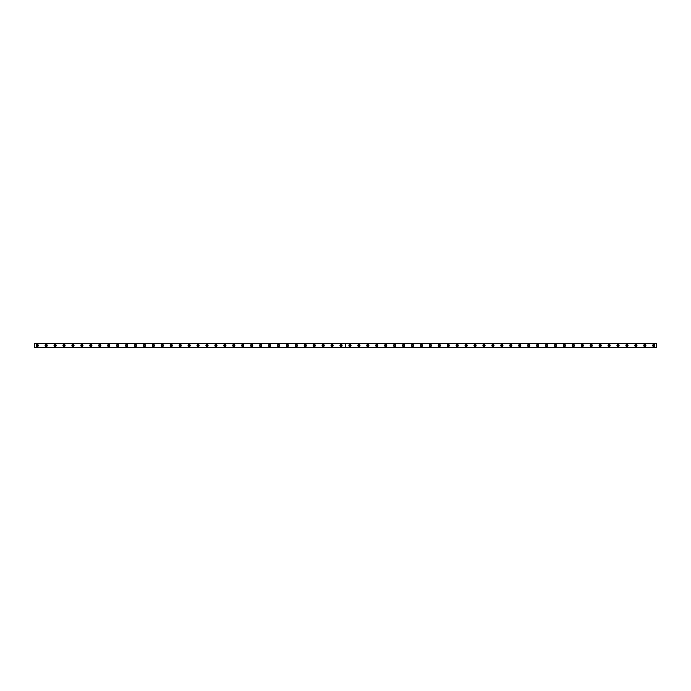 <?xml version="1.0" encoding="UTF-8"?>
<svg xmlns="http://www.w3.org/2000/svg" width="691" height="691" viewBox="0 0 691 691"><rect width="100%" height="100%" fill="white"/><g stroke="black" fill="none" stroke-linecap="round" stroke-linejoin="round"><path stroke-width="1.04" d="M37.228 346.122A0.622 0.622 0 0 1 36.606 345.5A0.622 0.622 0 0 1 37.228 344.878A0.622 0.622 0 0 1 37.858 345.5A0.622 0.622 0 0 1 37.228 346.122M653.772 346.122A0.622 0.622 0 0 1 653.142 345.5A0.622 0.622 0 0 1 653.772 344.878A0.622 0.622 0 0 1 654.394 345.5A0.622 0.622 0 0 1 653.772 346.122M644.833 346.122A0.622 0.622 0 0 1 644.211 345.5A0.622 0.622 0 0 1 644.833 344.878A0.622 0.622 0 0 1 645.463 345.5A0.622 0.622 0 0 1 644.833 346.122M635.901 346.122A0.622 0.622 0 0 1 635.271 345.5A0.622 0.622 0 0 1 635.901 344.878A0.622 0.622 0 0 1 636.523 345.5A0.622 0.622 0 0 1 635.901 346.122M626.962 346.122A0.622 0.622 0 0 1 626.34 345.5A0.622 0.622 0 0 1 626.962 344.878A0.622 0.622 0 0 1 627.592 345.5A0.622 0.622 0 0 1 626.962 346.122M618.03 346.122A0.622 0.622 0 0 1 617.4 345.5A0.622 0.622 0 0 1 618.03 344.878A0.622 0.622 0 0 1 618.652 345.5A0.622 0.622 0 0 1 618.03 346.122M609.091 346.122A0.622 0.622 0 0 1 608.469 345.5A0.622 0.622 0 0 1 609.091 344.878A0.622 0.622 0 0 1 609.721 345.5A0.622 0.622 0 0 1 609.091 346.122M600.159 346.122A0.622 0.622 0 0 1 599.529 345.5A0.622 0.622 0 0 1 600.159 344.878A0.622 0.622 0 0 1 600.781 345.5A0.622 0.622 0 0 1 600.159 346.122M591.22 346.122A0.622 0.622 0 0 1 590.598 345.5A0.622 0.622 0 0 1 591.22 344.878A0.622 0.622 0 0 1 591.85 345.5A0.622 0.622 0 0 1 591.22 346.122M582.288 346.122A0.622 0.622 0 0 1 581.658 345.5A0.622 0.622 0 0 1 582.288 344.878A0.622 0.622 0 0 1 582.91 345.5A0.622 0.622 0 0 1 582.288 346.122M573.349 346.122A0.622 0.622 0 0 1 572.727 345.5A0.622 0.622 0 0 1 573.349 344.878A0.622 0.622 0 0 1 573.979 345.5A0.622 0.622 0 0 1 573.349 346.122M564.417 346.122A0.622 0.622 0 0 1 563.787 345.5A0.622 0.622 0 0 1 564.417 344.878A0.622 0.622 0 0 1 565.039 345.5A0.622 0.622 0 0 1 564.417 346.122M555.478 346.122A0.622 0.622 0 0 1 554.856 345.5A0.622 0.622 0 0 1 555.478 344.878A0.622 0.622 0 0 1 556.108 345.5A0.622 0.622 0 0 1 555.478 346.122M546.546 346.122A0.622 0.622 0 0 1 545.916 345.5A0.622 0.622 0 0 1 546.546 344.878A0.622 0.622 0 0 1 547.168 345.5A0.622 0.622 0 0 1 546.546 346.122M537.607 346.122A0.622 0.622 0 0 1 536.985 345.5A0.622 0.622 0 0 1 537.607 344.878A0.622 0.622 0 0 1 538.237 345.5A0.622 0.622 0 0 1 537.607 346.122M528.675 346.122A0.622 0.622 0 0 1 528.045 345.5A0.622 0.622 0 0 1 528.675 344.878A0.622 0.622 0 0 1 529.297 345.5A0.622 0.622 0 0 1 528.675 346.122M519.736 346.122A0.622 0.622 0 0 1 519.114 345.5A0.622 0.622 0 0 1 519.736 344.878A0.622 0.622 0 0 1 520.366 345.5A0.622 0.622 0 0 1 519.736 346.122M510.804 346.122A0.622 0.622 0 0 1 510.183 345.5A0.622 0.622 0 0 1 510.804 344.878A0.622 0.622 0 0 1 511.426 345.5A0.622 0.622 0 0 1 510.804 346.122M501.865 346.122A0.622 0.622 0 0 1 501.243 345.5A0.622 0.622 0 0 1 501.865 344.878A0.622 0.622 0 0 1 502.495 345.5A0.622 0.622 0 0 1 501.865 346.122M492.933 346.122A0.622 0.622 0 0 1 492.312 345.5A0.622 0.622 0 0 1 492.933 344.878A0.622 0.622 0 0 1 493.555 345.5A0.622 0.622 0 0 1 492.933 346.122M483.994 346.122A0.622 0.622 0 0 1 483.372 345.5A0.622 0.622 0 0 1 483.994 344.878A0.622 0.622 0 0 1 484.624 345.5A0.622 0.622 0 0 1 483.994 346.122M475.062 346.122A0.622 0.622 0 0 1 474.441 345.5A0.622 0.622 0 0 1 475.062 344.878A0.622 0.622 0 0 1 475.684 345.5A0.622 0.622 0 0 1 475.062 346.122M466.131 346.122A0.622 0.622 0 0 1 465.501 345.5A0.622 0.622 0 0 1 466.131 344.878A0.622 0.622 0 0 1 466.753 345.5A0.622 0.622 0 0 1 466.131 346.122M457.192 346.122A0.622 0.622 0 0 1 456.57 345.5A0.622 0.622 0 0 1 457.192 344.878A0.622 0.622 0 0 1 457.813 345.5A0.622 0.622 0 0 1 457.192 346.122M448.26 346.122A0.622 0.622 0 0 1 447.63 345.5A0.622 0.622 0 0 1 448.26 344.878A0.622 0.622 0 0 1 448.882 345.5A0.622 0.622 0 0 1 448.26 346.122M439.321 346.122A0.622 0.622 0 0 1 438.699 345.5A0.622 0.622 0 0 1 439.321 344.878A0.622 0.622 0 0 1 439.942 345.5A0.622 0.622 0 0 1 439.321 346.122M430.389 346.122A0.622 0.622 0 0 1 429.759 345.5A0.622 0.622 0 0 1 430.389 344.878A0.622 0.622 0 0 1 431.011 345.5A0.622 0.622 0 0 1 430.389 346.122M421.45 346.122A0.622 0.622 0 0 1 420.828 345.5A0.622 0.622 0 0 1 421.45 344.878A0.622 0.622 0 0 1 422.08 345.5A0.622 0.622 0 0 1 421.45 346.122M412.518 346.122A0.622 0.622 0 0 1 411.888 345.5A0.622 0.622 0 0 1 412.518 344.878A0.622 0.622 0 0 1 413.14 345.5A0.622 0.622 0 0 1 412.518 346.122M403.579 346.122A0.622 0.622 0 0 1 402.957 345.5A0.622 0.622 0 0 1 403.579 344.878A0.622 0.622 0 0 1 404.209 345.5A0.622 0.622 0 0 1 403.579 346.122M394.647 346.122A0.622 0.622 0 0 1 394.017 345.5A0.622 0.622 0 0 1 394.647 344.878A0.622 0.622 0 0 1 395.269 345.5A0.622 0.622 0 0 1 394.647 346.122M385.708 346.122A0.622 0.622 0 0 1 385.086 345.5A0.622 0.622 0 0 1 385.708 344.878A0.622 0.622 0 0 1 386.338 345.5A0.622 0.622 0 0 1 385.708 346.122M376.776 346.122A0.622 0.622 0 0 1 376.146 345.5A0.622 0.622 0 0 1 376.776 344.878A0.622 0.622 0 0 1 377.398 345.5A0.622 0.622 0 0 1 376.776 346.122M367.837 346.122A0.622 0.622 0 0 1 367.215 345.5A0.622 0.622 0 0 1 367.837 344.878A0.622 0.622 0 0 1 368.467 345.5A0.622 0.622 0 0 1 367.837 346.122M358.905 346.122A0.622 0.622 0 0 1 358.275 345.5A0.622 0.622 0 0 1 358.905 344.878A0.622 0.622 0 0 1 359.527 345.5A0.622 0.622 0 0 1 358.905 346.122M349.966 346.122A0.622 0.622 0 0 1 349.344 345.5A0.622 0.622 0 0 1 349.966 344.878A0.622 0.622 0 0 1 350.596 345.5A0.622 0.622 0 0 1 349.966 346.122M341.034 346.122A0.622 0.622 0 0 1 340.404 345.5A0.622 0.622 0 0 1 341.034 344.878A0.622 0.622 0 0 1 341.656 345.5A0.622 0.622 0 0 1 341.034 346.122M332.095 346.122A0.622 0.622 0 0 1 331.473 345.5A0.622 0.622 0 0 1 332.095 344.878A0.622 0.622 0 0 1 332.725 345.5A0.622 0.622 0 0 1 332.095 346.122M323.163 346.122A0.622 0.622 0 0 1 322.533 345.5A0.622 0.622 0 0 1 323.163 344.878A0.622 0.622 0 0 1 323.785 345.5A0.622 0.622 0 0 1 323.163 346.122M314.224 346.122A0.622 0.622 0 0 1 313.602 345.5A0.622 0.622 0 0 1 314.224 344.878A0.622 0.622 0 0 1 314.854 345.5A0.622 0.622 0 0 1 314.224 346.122M305.292 346.122A0.622 0.622 0 0 1 304.662 345.5A0.622 0.622 0 0 1 305.292 344.878A0.622 0.622 0 0 1 305.914 345.5A0.622 0.622 0 0 1 305.292 346.122M296.353 346.122A0.622 0.622 0 0 1 295.731 345.5A0.622 0.622 0 0 1 296.353 344.878A0.622 0.622 0 0 1 296.983 345.5A0.622 0.622 0 0 1 296.353 346.122M287.421 346.122A0.622 0.622 0 0 1 286.791 345.5A0.622 0.622 0 0 1 287.421 344.878A0.622 0.622 0 0 1 288.043 345.5A0.622 0.622 0 0 1 287.421 346.122M278.482 346.122A0.622 0.622 0 0 1 277.86 345.5A0.622 0.622 0 0 1 278.482 344.878A0.622 0.622 0 0 1 279.112 345.5A0.622 0.622 0 0 1 278.482 346.122M269.55 346.122A0.622 0.622 0 0 1 268.92 345.5A0.622 0.622 0 0 1 269.55 344.878A0.622 0.622 0 0 1 270.172 345.5A0.622 0.622 0 0 1 269.55 346.122M260.611 346.122A0.622 0.622 0 0 1 259.989 345.5A0.622 0.622 0 0 1 260.611 344.878A0.622 0.622 0 0 1 261.241 345.5A0.622 0.622 0 0 1 260.611 346.122M251.679 346.122A0.622 0.622 0 0 1 251.058 345.5A0.622 0.622 0 0 1 251.679 344.878A0.622 0.622 0 0 1 252.301 345.5A0.622 0.622 0 0 1 251.679 346.122M242.74 346.122A0.622 0.622 0 0 1 242.118 345.5A0.622 0.622 0 0 1 242.74 344.878A0.622 0.622 0 0 1 243.37 345.5A0.622 0.622 0 0 1 242.74 346.122M233.808 346.122A0.622 0.622 0 0 1 233.187 345.5A0.622 0.622 0 0 1 233.808 344.878A0.622 0.622 0 0 1 234.43 345.5A0.622 0.622 0 0 1 233.808 346.122M224.869 346.122A0.622 0.622 0 0 1 224.247 345.5A0.622 0.622 0 0 1 224.869 344.878A0.622 0.622 0 0 1 225.499 345.5A0.622 0.622 0 0 1 224.869 346.122M215.938 346.122A0.622 0.622 0 0 1 215.316 345.5A0.622 0.622 0 0 1 215.938 344.878A0.622 0.622 0 0 1 216.559 345.5A0.622 0.622 0 0 1 215.938 346.122M207.006 346.122A0.622 0.622 0 0 1 206.376 345.5A0.622 0.622 0 0 1 207.006 344.878A0.622 0.622 0 0 1 207.628 345.5A0.622 0.622 0 0 1 207.006 346.122M198.067 346.122A0.622 0.622 0 0 1 197.445 345.5A0.622 0.622 0 0 1 198.067 344.878A0.622 0.622 0 0 1 198.688 345.5A0.622 0.622 0 0 1 198.067 346.122M189.135 346.122A0.622 0.622 0 0 1 188.505 345.5A0.622 0.622 0 0 1 189.135 344.878A0.622 0.622 0 0 1 189.757 345.5A0.622 0.622 0 0 1 189.135 346.122M180.196 346.122A0.622 0.622 0 0 1 179.574 345.5A0.622 0.622 0 0 1 180.196 344.878A0.622 0.622 0 0 1 180.817 345.5A0.622 0.622 0 0 1 180.196 346.122M171.264 346.122A0.622 0.622 0 0 1 170.634 345.5A0.622 0.622 0 0 1 171.264 344.878A0.622 0.622 0 0 1 171.886 345.5A0.622 0.622 0 0 1 171.264 346.122M162.325 346.122A0.622 0.622 0 0 1 161.703 345.5A0.622 0.622 0 0 1 162.325 344.878A0.622 0.622 0 0 1 162.955 345.5A0.622 0.622 0 0 1 162.325 346.122M153.393 346.122A0.622 0.622 0 0 1 152.763 345.5A0.622 0.622 0 0 1 153.393 344.878A0.622 0.622 0 0 1 154.015 345.5A0.622 0.622 0 0 1 153.393 346.122M144.454 346.122A0.622 0.622 0 0 1 143.832 345.5A0.622 0.622 0 0 1 144.454 344.878A0.622 0.622 0 0 1 145.084 345.5A0.622 0.622 0 0 1 144.454 346.122M135.522 346.122A0.622 0.622 0 0 1 134.892 345.5A0.622 0.622 0 0 1 135.522 344.878A0.622 0.622 0 0 1 136.144 345.5A0.622 0.622 0 0 1 135.522 346.122M126.583 346.122A0.622 0.622 0 0 1 125.961 345.5A0.622 0.622 0 0 1 126.583 344.878A0.622 0.622 0 0 1 127.213 345.5A0.622 0.622 0 0 1 126.583 346.122M117.651 346.122A0.622 0.622 0 0 1 117.021 345.5A0.622 0.622 0 0 1 117.651 344.878A0.622 0.622 0 0 1 118.273 345.5A0.622 0.622 0 0 1 117.651 346.122M108.712 346.122A0.622 0.622 0 0 1 108.09 345.5A0.622 0.622 0 0 1 108.712 344.878A0.622 0.622 0 0 1 109.342 345.5A0.622 0.622 0 0 1 108.712 346.122M99.78 346.122A0.622 0.622 0 0 1 99.15 345.5A0.622 0.622 0 0 1 99.78 344.878A0.622 0.622 0 0 1 100.402 345.5A0.622 0.622 0 0 1 99.78 346.122M90.841 346.122A0.622 0.622 0 0 1 90.219 345.5A0.622 0.622 0 0 1 90.841 344.878A0.622 0.622 0 0 1 91.471 345.5A0.622 0.622 0 0 1 90.841 346.122M81.909 346.122A0.622 0.622 0 0 1 81.279 345.5A0.622 0.622 0 0 1 81.909 344.878A0.622 0.622 0 0 1 82.531 345.5A0.622 0.622 0 0 1 81.909 346.122M72.97 346.122A0.622 0.622 0 0 1 72.348 345.5A0.622 0.622 0 0 1 72.97 344.878A0.622 0.622 0 0 1 73.6 345.5A0.622 0.622 0 0 1 72.97 346.122M64.038 346.122A0.622 0.622 0 0 1 63.408 345.5A0.622 0.622 0 0 1 64.038 344.878A0.622 0.622 0 0 1 64.66 345.5A0.622 0.622 0 0 1 64.038 346.122M55.099 346.122A0.622 0.622 0 0 1 54.477 345.5A0.622 0.622 0 0 1 55.099 344.878A0.622 0.622 0 0 1 55.729 345.5A0.622 0.622 0 0 1 55.099 346.122M46.167 346.122A0.622 0.622 0 0 1 45.537 345.5A0.622 0.622 0 0 1 46.167 344.878A0.622 0.622 0 0 1 46.789 345.5A0.622 0.622 0 0 1 46.167 346.122M46.167 344.429A1.071 1.071 0 0 0 45.096 345.5A1.071 1.071 0 0 0 46.167 346.571A1.071 1.071 0 0 0 47.238 345.5A1.071 1.071 0 0 0 46.167 344.429M55.099 344.429A1.071 1.071 0 0 0 54.028 345.5A1.071 1.071 0 0 0 55.099 346.571A1.071 1.071 0 0 0 56.17 345.5A1.071 1.071 0 0 0 55.099 344.429M64.038 344.429A1.071 1.071 0 0 0 62.967 345.5A1.071 1.071 0 0 0 64.038 346.571A1.071 1.071 0 0 0 65.109 345.5A1.071 1.071 0 0 0 64.038 344.429M72.97 344.429A1.071 1.071 0 0 0 71.899 345.5A1.071 1.071 0 0 0 72.97 346.571A1.071 1.071 0 0 0 74.041 345.5A1.071 1.071 0 0 0 72.97 344.429M81.909 344.429A1.071 1.071 0 0 0 80.838 345.5A1.071 1.071 0 0 0 81.909 346.571A1.071 1.071 0 0 0 82.98 345.5A1.071 1.071 0 0 0 81.909 344.429M90.841 344.429A1.071 1.071 0 0 0 89.77 345.5A1.071 1.071 0 0 0 90.841 346.571A1.071 1.071 0 0 0 91.912 345.5A1.071 1.071 0 0 0 90.841 344.429M99.78 344.429A1.071 1.071 0 0 0 98.709 345.5A1.071 1.071 0 0 0 99.78 346.571A1.071 1.071 0 0 0 100.851 345.5A1.071 1.071 0 0 0 99.78 344.429M108.712 344.429A1.071 1.071 0 0 0 107.641 345.5A1.071 1.071 0 0 0 108.712 346.571A1.071 1.071 0 0 0 109.783 345.5A1.071 1.071 0 0 0 108.712 344.429M117.651 344.429A1.071 1.071 0 0 0 116.58 345.5A1.071 1.071 0 0 0 117.651 346.571A1.071 1.071 0 0 0 118.722 345.5A1.071 1.071 0 0 0 117.651 344.429M126.583 344.429A1.071 1.071 0 0 0 125.512 345.5A1.071 1.071 0 0 0 126.583 346.571A1.071 1.071 0 0 0 127.654 345.5A1.071 1.071 0 0 0 126.583 344.429M135.522 344.429A1.071 1.071 0 0 0 134.451 345.5A1.071 1.071 0 0 0 135.522 346.571A1.071 1.071 0 0 0 136.593 345.5A1.071 1.071 0 0 0 135.522 344.429M144.454 344.429A1.071 1.071 0 0 0 143.382 345.5A1.071 1.071 0 0 0 144.454 346.571A1.071 1.071 0 0 0 145.525 345.5A1.071 1.071 0 0 0 144.454 344.429M153.393 344.429A1.071 1.071 0 0 0 152.314 345.5A1.071 1.071 0 0 0 153.393 346.571A1.071 1.071 0 0 0 154.464 345.5A1.071 1.071 0 0 0 153.393 344.429M162.325 344.429A1.071 1.071 0 0 0 161.253 345.5A1.071 1.071 0 0 0 162.325 346.571A1.071 1.071 0 0 0 163.396 345.5A1.071 1.071 0 0 0 162.325 344.429M171.264 344.429A1.071 1.071 0 0 0 170.185 345.5A1.071 1.071 0 0 0 171.264 346.571A1.071 1.071 0 0 0 172.335 345.5A1.071 1.071 0 0 0 171.264 344.429M180.196 344.429A1.071 1.071 0 0 0 179.124 345.5A1.071 1.071 0 0 0 180.196 346.571A1.071 1.071 0 0 0 181.267 345.5A1.071 1.071 0 0 0 180.196 344.429M189.135 344.429A1.071 1.071 0 0 0 188.056 345.5A1.071 1.071 0 0 0 189.135 346.571A1.071 1.071 0 0 0 190.206 345.5A1.071 1.071 0 0 0 189.135 344.429M198.067 344.429A1.071 1.071 0 0 0 196.995 345.5A1.071 1.071 0 0 0 198.067 346.571A1.071 1.071 0 0 0 199.138 345.5A1.071 1.071 0 0 0 198.067 344.429M207.006 344.429A1.071 1.071 0 0 0 205.927 345.5A1.071 1.071 0 0 0 207.006 346.571A1.071 1.071 0 0 0 208.077 345.5A1.071 1.071 0 0 0 207.006 344.429M215.938 344.429A1.071 1.071 0 0 0 214.866 345.5A1.071 1.071 0 0 0 215.938 346.571A1.071 1.071 0 0 0 217.009 345.5A1.071 1.071 0 0 0 215.938 344.429M224.869 344.429A1.071 1.071 0 0 0 223.798 345.5A1.071 1.071 0 0 0 224.869 346.571A1.071 1.071 0 0 0 225.948 345.5A1.071 1.071 0 0 0 224.869 344.429M233.808 344.429A1.071 1.071 0 0 0 232.737 345.5A1.071 1.071 0 0 0 233.808 346.571A1.071 1.071 0 0 0 234.88 345.5A1.071 1.071 0 0 0 233.808 344.429M242.74 344.429A1.071 1.071 0 0 0 241.669 345.5A1.071 1.071 0 0 0 242.74 346.571A1.071 1.071 0 0 0 243.819 345.5A1.071 1.071 0 0 0 242.74 344.429M251.679 344.429A1.071 1.071 0 0 0 250.608 345.5A1.071 1.071 0 0 0 251.679 346.571A1.071 1.071 0 0 0 252.751 345.5A1.071 1.071 0 0 0 251.679 344.429M260.611 344.429A1.071 1.071 0 0 0 259.54 345.5A1.071 1.071 0 0 0 260.611 346.571A1.071 1.071 0 0 0 261.69 345.5A1.071 1.071 0 0 0 260.611 344.429M269.55 344.429A1.071 1.071 0 0 0 268.479 345.5A1.071 1.071 0 0 0 269.55 346.571A1.071 1.071 0 0 0 270.622 345.5A1.071 1.071 0 0 0 269.55 344.429M278.482 344.429A1.071 1.071 0 0 0 277.411 345.5A1.071 1.071 0 0 0 278.482 346.571A1.071 1.071 0 0 0 279.561 345.5A1.071 1.071 0 0 0 278.482 344.429M287.421 344.429A1.071 1.071 0 0 0 286.35 345.5A1.071 1.071 0 0 0 287.421 346.571A1.071 1.071 0 0 0 288.493 345.5A1.071 1.071 0 0 0 287.421 344.429M296.353 344.429A1.071 1.071 0 0 0 295.282 345.5A1.071 1.071 0 0 0 296.353 346.571A1.071 1.071 0 0 0 297.424 345.5A1.071 1.071 0 0 0 296.353 344.429M305.292 344.429A1.071 1.071 0 0 0 304.221 345.5A1.071 1.071 0 0 0 305.292 346.571A1.071 1.071 0 0 0 306.363 345.5A1.071 1.071 0 0 0 305.292 344.429M314.224 344.429A1.071 1.071 0 0 0 313.153 345.5A1.071 1.071 0 0 0 314.224 346.571A1.071 1.071 0 0 0 315.295 345.5A1.071 1.071 0 0 0 314.224 344.429M323.163 344.429A1.071 1.071 0 0 0 322.092 345.5A1.071 1.071 0 0 0 323.163 346.571A1.071 1.071 0 0 0 324.234 345.5A1.071 1.071 0 0 0 323.163 344.429M332.095 344.429A1.071 1.071 0 0 0 331.024 345.5A1.071 1.071 0 0 0 332.095 346.571A1.071 1.071 0 0 0 333.166 345.5A1.071 1.071 0 0 0 332.095 344.429M341.034 344.429A1.071 1.071 0 0 0 339.963 345.5A1.071 1.071 0 0 0 341.034 346.571A1.071 1.071 0 0 0 342.105 345.5A1.071 1.071 0 0 0 341.034 344.429M37.228 344.429A1.071 1.071 0 0 0 36.157 345.5A1.071 1.071 0 0 0 37.228 346.571A1.071 1.071 0 0 0 38.299 345.5A1.071 1.071 0 0 0 37.228 344.429M349.966 344.429A1.071 1.071 0 0 0 348.895 345.5A1.071 1.071 0 0 0 349.966 346.571A1.071 1.071 0 0 0 351.037 345.5A1.071 1.071 0 0 0 349.966 344.429M358.905 344.429A1.071 1.071 0 0 0 357.834 345.5A1.071 1.071 0 0 0 358.905 346.571A1.071 1.071 0 0 0 359.976 345.5A1.071 1.071 0 0 0 358.905 344.429M367.837 344.429A1.071 1.071 0 0 0 366.766 345.5A1.071 1.071 0 0 0 367.837 346.571A1.071 1.071 0 0 0 368.908 345.5A1.071 1.071 0 0 0 367.837 344.429M376.776 344.429A1.071 1.071 0 0 0 375.705 345.5A1.071 1.071 0 0 0 376.776 346.571A1.071 1.071 0 0 0 377.847 345.5A1.071 1.071 0 0 0 376.776 344.429M385.708 344.429A1.071 1.071 0 0 0 384.637 345.5A1.071 1.071 0 0 0 385.708 346.571A1.071 1.071 0 0 0 386.779 345.5A1.071 1.071 0 0 0 385.708 344.429M394.647 344.429A1.071 1.071 0 0 0 393.576 345.5A1.071 1.071 0 0 0 394.647 346.571A1.071 1.071 0 0 0 395.718 345.5A1.071 1.071 0 0 0 394.647 344.429M403.579 344.429A1.071 1.071 0 0 0 402.507 345.5A1.071 1.071 0 0 0 403.579 346.571A1.071 1.071 0 0 0 404.65 345.5A1.071 1.071 0 0 0 403.579 344.429M412.518 344.429A1.071 1.071 0 0 0 411.439 345.5A1.071 1.071 0 0 0 412.518 346.571A1.071 1.071 0 0 0 413.589 345.5A1.071 1.071 0 0 0 412.518 344.429M421.45 344.429A1.071 1.071 0 0 0 420.378 345.5A1.071 1.071 0 0 0 421.45 346.571A1.071 1.071 0 0 0 422.521 345.5A1.071 1.071 0 0 0 421.45 344.429M430.389 344.429A1.071 1.071 0 0 0 429.31 345.5A1.071 1.071 0 0 0 430.389 346.571A1.071 1.071 0 0 0 431.46 345.5A1.071 1.071 0 0 0 430.389 344.429M439.321 344.429A1.071 1.071 0 0 0 438.249 345.5A1.071 1.071 0 0 0 439.321 346.571A1.071 1.071 0 0 0 440.392 345.5A1.071 1.071 0 0 0 439.321 344.429M448.26 344.429A1.071 1.071 0 0 0 447.181 345.5A1.071 1.071 0 0 0 448.26 346.571A1.071 1.071 0 0 0 449.331 345.5A1.071 1.071 0 0 0 448.26 344.429M457.192 344.429A1.071 1.071 0 0 0 456.12 345.5A1.071 1.071 0 0 0 457.192 346.571A1.071 1.071 0 0 0 458.263 345.5A1.071 1.071 0 0 0 457.192 344.429M466.131 344.429A1.071 1.071 0 0 0 465.052 345.5A1.071 1.071 0 0 0 466.131 346.571A1.071 1.071 0 0 0 467.202 345.5A1.071 1.071 0 0 0 466.131 344.429M475.062 344.429A1.071 1.071 0 0 0 473.991 345.5A1.071 1.071 0 0 0 475.062 346.571A1.071 1.071 0 0 0 476.134 345.5A1.071 1.071 0 0 0 475.062 344.429M483.994 344.429A1.071 1.071 0 0 0 482.923 345.5A1.071 1.071 0 0 0 483.994 346.571A1.071 1.071 0 0 0 485.073 345.5A1.071 1.071 0 0 0 483.994 344.429M492.933 344.429A1.071 1.071 0 0 0 491.862 345.5A1.071 1.071 0 0 0 492.933 346.571A1.071 1.071 0 0 0 494.005 345.5A1.071 1.071 0 0 0 492.933 344.429M501.865 344.429A1.071 1.071 0 0 0 500.794 345.5A1.071 1.071 0 0 0 501.865 346.571A1.071 1.071 0 0 0 502.944 345.5A1.071 1.071 0 0 0 501.865 344.429M510.804 344.429A1.071 1.071 0 0 0 509.733 345.5A1.071 1.071 0 0 0 510.804 346.571A1.071 1.071 0 0 0 511.876 345.5A1.071 1.071 0 0 0 510.804 344.429M519.736 344.429A1.071 1.071 0 0 0 518.665 345.5A1.071 1.071 0 0 0 519.736 346.571A1.071 1.071 0 0 0 520.815 345.5A1.071 1.071 0 0 0 519.736 344.429M528.675 344.429A1.071 1.071 0 0 0 527.604 345.5A1.071 1.071 0 0 0 528.675 346.571A1.071 1.071 0 0 0 529.747 345.5A1.071 1.071 0 0 0 528.675 344.429M537.607 344.429A1.071 1.071 0 0 0 536.536 345.5A1.071 1.071 0 0 0 537.607 346.571A1.071 1.071 0 0 0 538.686 345.5A1.071 1.071 0 0 0 537.607 344.429M546.546 344.429A1.071 1.071 0 0 0 545.475 345.5A1.071 1.071 0 0 0 546.546 346.571A1.071 1.071 0 0 0 547.618 345.5A1.071 1.071 0 0 0 546.546 344.429M555.478 344.429A1.071 1.071 0 0 0 554.407 345.5A1.071 1.071 0 0 0 555.478 346.571A1.071 1.071 0 0 0 556.549 345.5A1.071 1.071 0 0 0 555.478 344.429M564.417 344.429A1.071 1.071 0 0 0 563.346 345.5A1.071 1.071 0 0 0 564.417 346.571A1.071 1.071 0 0 0 565.488 345.5A1.071 1.071 0 0 0 564.417 344.429M573.349 344.429A1.071 1.071 0 0 0 572.278 345.5A1.071 1.071 0 0 0 573.349 346.571A1.071 1.071 0 0 0 574.42 345.5A1.071 1.071 0 0 0 573.349 344.429M582.288 344.429A1.071 1.071 0 0 0 581.217 345.5A1.071 1.071 0 0 0 582.288 346.571A1.071 1.071 0 0 0 583.359 345.5A1.071 1.071 0 0 0 582.288 344.429M591.22 344.429A1.071 1.071 0 0 0 590.149 345.5A1.071 1.071 0 0 0 591.22 346.571A1.071 1.071 0 0 0 592.291 345.5A1.071 1.071 0 0 0 591.22 344.429M600.159 344.429A1.071 1.071 0 0 0 599.088 345.5A1.071 1.071 0 0 0 600.159 346.571A1.071 1.071 0 0 0 601.23 345.5A1.071 1.071 0 0 0 600.159 344.429M609.091 344.429A1.071 1.071 0 0 0 608.02 345.5A1.071 1.071 0 0 0 609.091 346.571A1.071 1.071 0 0 0 610.162 345.5A1.071 1.071 0 0 0 609.091 344.429M618.03 344.429A1.071 1.071 0 0 0 616.959 345.5A1.071 1.071 0 0 0 618.03 346.571A1.071 1.071 0 0 0 619.101 345.5A1.071 1.071 0 0 0 618.03 344.429M626.962 344.429A1.071 1.071 0 0 0 625.891 345.5A1.071 1.071 0 0 0 626.962 346.571A1.071 1.071 0 0 0 628.033 345.5A1.071 1.071 0 0 0 626.962 344.429M635.901 344.429A1.071 1.071 0 0 0 634.83 345.5A1.071 1.071 0 0 0 635.901 346.571A1.071 1.071 0 0 0 636.972 345.5A1.071 1.071 0 0 0 635.901 344.429M644.833 344.429A1.071 1.071 0 0 0 643.762 345.5A1.071 1.071 0 0 0 644.833 346.571A1.071 1.071 0 0 0 645.904 345.5A1.071 1.071 0 0 0 644.833 344.429M653.772 344.429A1.071 1.071 0 0 0 652.701 345.5A1.071 1.071 0 0 0 653.772 346.571A1.071 1.071 0 0 0 654.843 345.5A1.071 1.071 0 0 0 653.772 344.429M345.465 347.538L34.55 347.642L34.55 343.358L345.491 343.41L345.465 347.538L34.55 347.538M656.45 343.462L656.45 347.642L345.535 347.642L345.535 343.358L656.45 343.358L345.509 343.41M34.55 343.462L345.465 343.462M656.45 347.538L345.535 347.538L345.535 343.462"/></g></svg>
